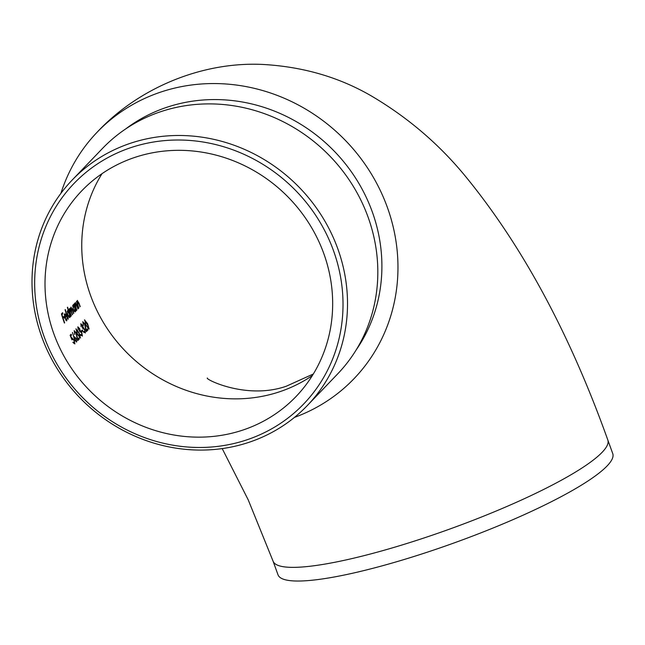 <?xml version="1.0" encoding="UTF-8"?>
<svg xmlns="http://www.w3.org/2000/svg" width="645" height="645" viewBox="0 0 645 645"><rect width="100%" height="100%" fill="white"/><g stroke="black" fill="none" stroke-linecap="round" stroke-linejoin="round"><path stroke-width="0.97" d="M323.766 253.485A148.519 138.562 -136.2 0 0 81.665 190.92A148.519 138.562 -136.2 0 0 69.91 365.989A148.519 138.562 -136.2 0 0 238.674 431.392A148.519 138.562 -136.2 0 0 296.015 396.554A148.519 138.562 -136.2 0 0 323.766 253.485M82.705 321.799L84.68 323.637L86.366 330.224L87.494 329.039A148.519 138.562 -136.2 0 0 87.97 329.926L86.325 331.651L84.495 323.935L83.116 322.71L83.31 325.548L82.882 321.686M80.762 323.822L82.56 325.354L83.157 327.45L84.737 329.313L85.382 332.973L83.213 331.272L84.906 332.086L84.559 329.611L82.866 328.555A148.519 138.562 43.8 0 1 82.415 327.66L82.334 325.58L81.189 324.717L81.109 326.822L80.923 323.717M83.818 332.167L84.906 332.086M81.343 330.998L82.278 330.022A148.519 138.562 -136.2 0 0 82.737 330.909L81.802 331.885A148.519 138.562 43.8 0 1 81.343 330.998M77.771 326.934L79.569 328.474L80.165 330.571L81.746 332.425L82.391 336.093L80.222 334.392L81.915 335.198L81.568 332.731L79.875 331.675A148.519 138.562 43.8 0 1 79.424 330.78L79.343 328.7L78.198 327.837L78.118 329.942L77.94 326.838M80.827 335.287L81.915 335.198M75.9 328.886L78.972 332.618L80.528 338.036L77.319 334.336L76.054 328.797M71.893 337.948L74.102 339.996L74.876 343.922L72.829 342.261L74.409 343.027L73.869 340.189L72.305 338.883L71.99 339.891L70.111 335.255L71.111 334.215A148.519 138.562 -136.2 0 0 71.539 335.118L70.708 335.981L71.692 338.415L72.071 337.835M73.732 343.229L74.409 343.027M77.279 300.506L79.037 303.198A148.519 138.562 -136.2 0 0 80.214 306.577L79.996 306.81A148.519 138.562 43.8 0 1 78.908 303.69L77.497 301.368L78.029 305.585A148.519 138.562 -136.2 0 0 78.875 307.979L78.658 308.205A148.519 138.562 43.8 0 1 76.424 301.554L76.642 301.328A148.519 138.562 -136.2 0 0 77.021 302.529L77.424 300.409M76.957 301.481L77.626 301.28L76.981 301.521M75.223 302.65L76.981 305.335A148.519 138.562 -136.2 0 0 78.158 308.721L77.94 308.947A148.519 138.562 43.8 0 1 76.852 305.835L75.441 303.513L75.973 307.73A148.519 138.562 -136.2 0 0 76.82 310.116L76.602 310.35A148.519 138.562 43.8 0 1 74.368 303.698L74.586 303.472A148.519 138.562 -136.2 0 0 74.965 304.674L75.368 302.553M74.901 303.626L75.57 303.424L74.925 303.666M72.893 305.077L74.038 305.682A148.519 138.562 43.8 0 1 73.651 304.44L73.869 304.214A148.519 138.562 -136.2 0 0 76.102 310.866L75.884 311.092A148.519 138.562 43.8 0 1 75.473 309.947L75.199 311.962L73.07 309.487L73.095 304.948M65.081 309.818L65.298 309.592A148.519 138.562 -136.2 0 0 68.346 318.953L68.128 319.178A148.519 138.562 43.8 0 1 65.081 309.818M66.395 320.807L66.854 320.67L64.766 318.195L64.54 313.784L65.669 314.349L66.629 316.461L65.032 318.122L66.532 319.888L67.024 317.993L66.637 320.807M65.717 320.178L66.532 319.888M64.081 317.388L63.113 318.396A148.519 138.562 -136.2 0 0 64.637 322.814L64.419 323.048A148.519 138.562 43.8 0 1 61.436 313.922L62.621 312.688A148.519 138.562 -136.2 0 0 62.904 313.631L61.936 314.639A148.519 138.562 -136.2 0 0 62.807 317.461L63.774 316.453A148.519 138.562 -136.2 0 0 64.081 317.388L63.412 317.59A149.253 139.247 43.8 0 1 63.226 317.026M67.443 310.761L68.604 311.422A148.519 138.562 43.8 0 1 67.386 307.415L67.604 307.189A148.519 138.562 -136.2 0 0 70.652 316.55L70.434 316.776A148.519 138.562 43.8 0 1 70.023 315.631L69.749 317.646L67.62 315.163L67.628 310.64M69.708 308.399L70.781 309.423L70.926 307.125L72.546 309.681A148.519 138.562 -136.2 0 0 73.796 313.268L73.578 313.494A148.519 138.562 43.8 0 1 72.329 309.906L71.144 307.988L71.676 311.962A148.519 138.562 -136.2 0 0 72.579 314.534L72.361 314.76A148.519 138.562 43.8 0 1 71.192 311.39L69.926 309.261L70.386 313.019A148.519 138.562 -136.2 0 0 71.369 315.8L71.152 316.034A148.519 138.562 43.8 0 1 68.91 309.382L69.136 309.149A148.519 138.562 -136.2 0 0 69.499 310.318L69.829 308.318M71.248 307.931L70.676 308.133M76.473 341.995L74.691 340.02L72.474 332.465L73.933 336.972L74.143 336.625L76.183 338.448L76.674 341.979M74.102 330.764L76.078 332.602L77.763 339.181L78.9 338.004A148.519 138.562 -136.2 0 0 79.375 338.891L77.723 340.608L75.9 332.901L74.514 331.675L74.707 334.505L74.28 330.651M84.503 319.928L87.567 323.653L89.123 329.071L85.922 325.378L84.656 319.831M294.442 417.396A178.004 166.071 -136.2 0 0 354.032 378.671A178.004 166.071 -136.2 0 0 340.552 135.603A178.004 166.071 -136.2 0 0 97.129 132.217A178.004 166.071 -136.2 0 0 60.912 193.355M356.137 349.985A161.419 150.599 -136.2 0 0 372.221 211.689A161.419 150.599 -136.2 0 0 125.702 128.919M607.808 439.954A178.004 29.984 -19.9 0 1 396.07 546.783A178.004 29.984 -19.9 0 1 273.061 561.134L278.003 574.792A178.004 29.984 -19.9 0 0 401.013 560.449A178.004 29.984 -19.9 0 0 612.75 453.62L607.808 439.954C569.906 334.046 522.692 246.455 466.182 177.206C439.721 144.722 408.188 117.68 371.584 96.081C339.488 77.368 303.464 66.83 263.507 64.484C201.837 61.275 138.167 88.212 97.129 132.217M307.31 405.552L337.617 373.955A162.895 151.97 -136.2 0 0 368.053 217.034A162.895 151.97 -136.2 0 0 102.523 148.415L72.216 180.011A162.895 151.97 43.8 0 1 337.746 248.631A162.895 151.97 43.8 0 1 307.31 405.552A162.895 151.97 43.8 0 1 84.551 402.448A162.895 151.97 43.8 0 1 72.216 180.011M333.473 250.591A159.21 148.535 -136.2 0 0 70.265 187.526A159.21 148.535 -136.2 0 0 162.782 443.107A159.21 148.535 -136.2 0 0 333.473 250.591M62.775 318.251L63.412 317.59M61.606 314.486L62.904 313.631M62.234 313.833A149.253 139.247 43.8 0 1 62.065 313.268M64.694 317.977L66.629 316.461M65.153 314.51L65.669 314.349M64.218 314.768L64.806 314.591L64.782 317.276L66.137 315.873L64.952 314.502M68.185 311.551L68.604 311.422M67.112 311.753L67.701 311.575L67.838 314.945L69.466 316.832L69.281 313.478L67.862 311.479M73.562 305.827L74.038 305.682M72.562 306.069L73.151 305.891L73.296 309.261L74.917 311.148L74.731 307.794L73.312 305.794L72.643 305.988M74.102 311.438L74.917 311.148M70.345 335.851L71.539 335.118M70.861 335.319A149.253 139.247 43.8 0 1 70.595 334.755M73.869 337.762L74.546 337.561L74.925 339.826L76.368 340.987L75.989 338.722L74.683 337.48L73.869 337.762M75.691 341.189L76.368 340.987M77.634 340.197L79.375 338.891M78.698 339.093A149.253 139.247 43.8 0 1 78.392 338.528M79.827 337.214L79.27 337.408L80.053 337.142L78.755 332.844L76.328 329.78L77.537 334.11L80.053 337.142M81.238 335.408L80.585 335.36M80.165 330.571L79.496 330.772L80.802 331.038M81.633 331.554L82.737 330.909M82.06 331.111A149.253 139.247 43.8 0 1 81.77 330.546M84.229 332.288L83.576 332.24M83.157 327.45L82.487 327.652L83.124 328.12L83.794 327.918M86.228 331.24L87.97 329.926M87.293 330.127A149.253 139.247 43.8 0 1 86.994 329.571M88.43 328.249L87.865 328.442M86.14 325.144L88.655 328.184L88.381 326.152L84.93 320.823L85.85 325.233M102.023 173.674A148.519 138.562 -136.2 0 0 114.979 339.278A148.519 138.562 -136.2 0 0 275.415 393.095A148.519 138.562 -136.2 0 0 312.406 375.503M273.061 561.134L248.212 499.843L222.203 448.589M354.032 378.671L353.597 379.115M207.368 378.059L207.335 378.026C204.755 379.075 246.616 400.102 286.275 386.226L313.333 373.995M64.282 314.695L64.952 314.494M68.652 317.122L69.321 316.921M67.193 311.672L67.862 311.471M70.571 308.125L71.24 307.923M81.068 335.513L81.754 335.311M84.06 332.393L84.737 332.191M87.873 328.45L88.55 328.249"/></g></svg>
